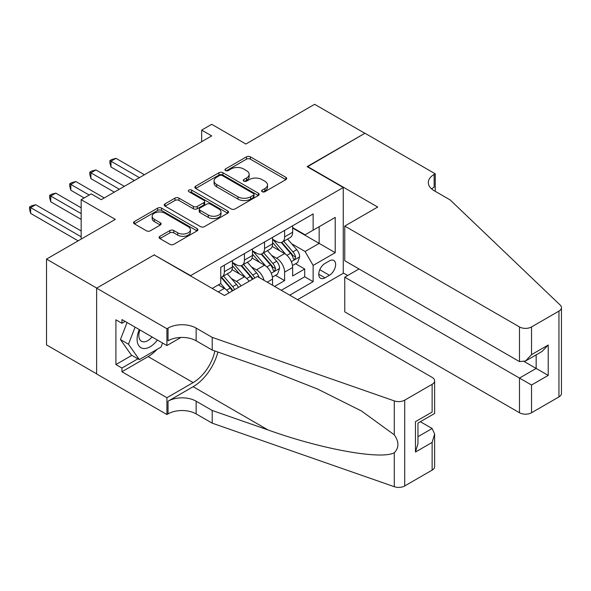 <?xml version="1.0" encoding="UTF-8"?>
<svg xmlns="http://www.w3.org/2000/svg" width="591" height="591" viewBox="0 0 591 591"><rect width="100%" height="100%" fill="white"/><g stroke="black" fill="none" stroke-linecap="round" stroke-linejoin="round"><path stroke-width="0.89" d="M262.175 191.706A1.95 1.13 0 0 0 264.938 191.706L285.881 179.62A2.785 1.61 0 0 0 286.694 178.475A2.785 1.61 0 0 0 285.881 177.337L250.399 156.851A2.785 1.61 0 0 0 246.454 156.851L225.511 168.945A1.95 1.13 0 0 0 224.935 169.743A1.95 1.13 0 0 0 225.511 170.54A1.95 1.13 0 0 0 228.266 170.54L230.978 168.974A8.924 5.149 0 0 1 243.595 168.974L246.55 170.681A8.924 5.149 0 0 1 249.166 174.323A8.924 5.149 0 0 1 246.55 177.965L243.839 179.531A1.95 1.13 0 0 0 243.27 180.329A1.95 1.13 0 0 0 243.839 181.127A1.95 1.13 0 0 0 246.602 181.127L249.313 179.561A8.924 5.149 0 0 1 261.931 179.561L264.886 181.267A8.924 5.149 0 0 1 267.501 184.909A8.924 5.149 0 0 1 264.886 188.551L262.175 190.117A1.95 1.13 0 0 0 261.606 190.915A1.95 1.13 0 0 0 262.175 191.706L262.175 190.117M159.91 236.297A2.785 1.61 0 0 0 159.097 237.434A2.785 1.61 0 0 0 159.91 238.572L169.868 244.319A2.785 1.61 0 0 0 173.806 244.319L197.069 230.889A2.785 1.61 0 0 0 197.889 229.751A2.785 1.61 0 0 0 197.069 228.614L161.587 208.128A2.785 1.61 0 0 0 157.642 208.128L134.386 221.559A2.785 1.61 0 0 0 133.566 222.696A2.785 1.61 0 0 0 134.386 223.834L146.405 230.778A2.785 1.61 0 0 0 150.35 230.778L160.309 225.031A2.785 1.61 0 0 0 161.121 223.893A2.785 1.61 0 0 0 160.309 222.755L154.34 219.313A7.454 4.307 0 0 1 152.16 216.262A7.454 4.307 0 0 1 156.763 212.287A7.454 4.307 0 0 1 164.889 213.218L188.248 226.708A7.454 4.307 0 0 1 190.435 229.751A7.454 4.307 0 0 1 185.833 233.733A7.454 4.307 0 0 1 177.706 232.795L173.806 230.549A2.785 1.61 0 0 0 169.868 230.549L159.91 236.297L159.91 238.572M154.473 255.098L190.62 275.628L343.253 187.502L307.106 166.632L364.846 133.293L314.634 104.304L245.849 144.019L211.711 124.309L201.664 130.109L211.711 135.9L101.246 199.677L91.206 193.878L81.166 199.677L81.166 239.096M154.473 254.751L96.732 288.09L46.519 259.102L115.304 219.387L81.166 199.677M231.177 208.926A2.785 1.61 0 0 0 235.115 208.926L258.378 195.495A2.785 1.61 0 0 0 259.198 194.358A2.785 1.61 0 0 0 258.378 193.22L222.896 172.727A2.785 1.61 0 0 0 218.951 172.727L195.695 186.158A2.785 1.61 0 0 0 194.875 187.295A2.785 1.61 0 0 0 195.695 188.44L231.177 208.926M189.667 192.134A1.95 1.13 0 0 1 191.647 192.407L191.647 190.088L227.727 210.913A2.785 1.61 0 0 1 228.54 212.051A2.785 1.61 0 0 1 227.727 213.188L204.464 226.619A2.785 1.61 0 0 1 200.519 226.619L165.037 206.133L165.037 203.858A2.785 1.61 0 0 0 164.217 204.996A2.785 1.61 0 0 0 165.037 206.133M165.037 203.858L174.995 198.111A2.785 1.61 0 0 1 178.933 198.111L193.323 206.422A2.785 1.61 0 0 0 197.268 206.422L203.873 202.61A2.785 1.61 0 0 0 204.685 201.472A2.785 1.61 0 0 0 203.873 200.334L188.891 191.683A1.95 1.13 0 0 1 188.322 190.886A1.95 1.13 0 0 1 189.526 189.844A1.95 1.13 0 0 1 191.647 190.088M96.629 373.837L46.519 344.908L46.519 259.102M274.571 286.406L284.611 280.614L284.611 272.148A11.362 6.56 -120 0 0 276.581 258.23L271.535 255.319M275.472 275.332L284.611 280.614M229.064 292.855A11.362 6.56 -120 0 0 224.358 288.378L218.338 284.899M249.151 281.257A11.362 6.56 -120 0 0 244.445 276.787L232.027 269.614M241.113 285.896A11.362 6.56 60 0 0 236.415 281.419L231.369 278.509M272.562 285.246L272.562 279.107A11.362 6.56 -120 0 0 264.532 265.189L252.106 258.016M264.059 280.341A11.362 6.56 60 0 0 256.494 269.828L251.456 266.918M329.401 260.897L324.984 263.453A8.806 5.083 120 0 0 319.229 271.21A8.806 5.083 120 0 0 320.581 278.265A8.806 5.083 120 0 0 324.984 277.829L329.401 275.28A8.806 5.083 120 0 0 335.149 267.516A8.806 5.083 120 0 0 333.804 260.461A8.806 5.083 120 0 0 329.401 260.897M297.569 299.689L343.253 273.308L343.253 187.502M289.738 295.16L313.134 281.656L313.134 265.418L305.096 251.507L291.622 243.728M212.213 288.438L220.746 283.51L220.746 267.28L313.134 213.942L313.134 230.172L335.223 217.414L335.223 252.667L313.134 265.418M232.396 262.404L236.415 264.724A11.362 6.56 60 0 0 242.088 265.285L250.126 260.653A11.362 6.56 -120 0 0 252.475 255.452L252.475 248.959M252.475 250.813L256.494 253.133A11.362 6.56 60 0 0 262.175 253.694L270.205 249.055A11.362 6.56 -120 0 0 272.562 243.854L272.562 237.36M281.301 290.292L304.697 276.787L304.697 269.016L292.648 275.975L292.648 267.509A11.362 6.56 -120 0 0 284.611 253.598L272.192 246.425M272.562 239.215L276.581 241.534A11.362 6.56 -120 0 0 282.262 242.096A11.362 6.56 -120 0 0 284.611 236.895L284.611 230.401M282.262 242.096L290.292 237.456A11.362 6.56 -120 0 0 292.648 232.256L292.648 225.762M224.358 265.189L224.358 271.683A11.362 6.56 60 0 1 222.009 276.884A11.362 6.56 60 0 1 220.746 277.342M222.009 276.884L230.039 272.244A11.362 6.56 -120 0 0 232.396 267.043L232.396 260.55M244.445 253.591L244.445 260.084A11.362 6.56 60 0 1 242.088 265.285M264.532 242L264.532 248.493A11.362 6.56 60 0 1 262.175 253.694M305.096 251.507L319.155 243.389L319.155 226.693L335.223 217.414M292.648 228.082L335.223 252.667M292.648 227.624L305.096 234.812L313.134 230.172M201.664 130.109L201.664 141.7M295.559 263.741L304.697 269.016M304.697 276.787L313.134 281.656M262.958 191.986L264.886 190.871A8.924 5.149 0 0 0 267.501 187.229L267.501 184.909M249.166 174.323L249.166 176.643A8.924 5.149 0 0 1 246.55 180.285L244.622 181.4M285.845 179.634L250.399 159.171A2.785 1.61 0 0 0 246.454 159.171L226.287 170.814M258.341 195.518L222.896 175.047A2.785 1.61 0 0 0 218.951 175.047L195.732 188.455M253.45 195.156A1.95 1.13 0 0 0 254.027 194.358A1.95 1.13 0 0 0 253.45 193.56L222.305 175.579A1.95 1.13 0 0 0 219.542 175.579L216.683 177.226A8.924 5.149 0 0 0 214.075 180.868A8.924 5.149 0 0 0 216.683 184.51L237.974 196.803A8.924 5.149 0 0 0 250.591 196.803L253.45 195.156L253.45 197.468A1.95 1.13 0 0 0 254.027 196.677L254.027 194.358M214.075 180.868L214.075 183.188A8.924 5.149 0 0 0 216.683 186.83L216.683 184.51M253.45 197.468L250.591 199.123A8.924 5.149 0 0 1 237.974 199.123L216.683 186.83M165.074 206.156L174.995 200.43L174.995 198.111M204.685 201.472L204.685 203.784A2.785 1.61 0 0 1 203.873 204.929L197.268 208.741A2.785 1.61 0 0 1 193.323 208.741L178.933 200.43A2.785 1.61 0 0 0 174.995 200.43M191.647 192.407L227.69 213.211M208.261 215.043A7.454 4.307 0 0 0 216.387 215.974A7.454 4.307 0 0 0 220.99 211.999A7.454 4.307 0 0 0 218.803 208.955L210.573 204.198A2.785 1.61 0 0 0 206.636 204.198L200.031 208.01A2.785 1.61 0 0 0 199.211 209.155A2.785 1.61 0 0 0 200.031 210.293L208.261 215.043L208.261 217.362A7.454 4.307 0 0 0 216.387 218.293A7.454 4.307 0 0 0 220.99 214.319L220.99 211.999M199.211 209.155L199.211 211.467A2.785 1.61 0 0 0 200.031 212.605L200.031 210.293M208.261 217.362L200.031 212.605M190.435 229.751L190.435 232.071A7.454 4.307 0 0 1 185.833 236.045A7.454 4.307 0 0 1 177.706 235.115L173.806 232.869A2.785 1.61 0 0 0 169.868 232.869L159.947 238.594M152.16 216.262L152.16 218.581A7.454 4.307 0 0 0 154.34 221.625L154.34 219.313M160.272 225.053L154.34 221.625M197.032 230.911L161.587 210.448A2.785 1.61 0 0 0 157.642 210.448L134.423 223.856M292.479 265.522L297.665 262.522L299.674 256.723A7.528 4.344 -120 0 0 296.741 249.661L287.566 239.03M285.726 254.329L274.845 241.726A21.727 12.544 -120 0 0 272.562 239.34M279.757 250.791L273.67 243.743A18.033 10.416 -120 0 0 272.562 242.532M144.426 174.744L116.013 158.344L110.99 161.24L110.99 167.039L134.386 180.543M281.235 242.509L290.513 253.251A7.528 4.344 60 0 1 293.202 258.437L293.749 259.331L294.761 259.183L295.611 257.048A7.528 4.344 -120 0 0 292.929 251.862L283.754 241.239M281.781 242.332L291.755 253.879A3.834 2.216 60 0 1 292.722 255.378L295.611 257.048M110.99 167.039L109.882 162.924L109.882 160.604L139.41 177.647M109.882 160.604L111.891 159.444L116.013 158.344M139.291 329.593A18.461 10.66 120 0 0 143.628 348.513A18.461 10.66 120 0 0 157.398 340.047M139.912 329.948A12.64 7.299 120 0 0 141.456 341.258A12.64 7.299 120 0 0 143.31 341.834A12.64 7.299 120 0 0 152.02 336.944M162.577 343.031L160.996 347.109L139.313 359.631L131.276 354.992L120.438 339.566L127.05 322.523M139.313 359.631L128.469 344.206L135.08 327.163M120.438 339.566L128.469 344.206M359.025 268.957L344.76 277.194L344.76 311.863L519.489 412.74L519.489 378.07L536.163 368.444L536.163 354.859M344.76 277.194L531.538 385.029L531.538 412.74L558.953 396.908L558.953 311.102A8.518 4.92 0 0 0 561.45 307.63A8.518 4.92 0 0 0 560.224 305.082L450.202 199.965L434.134 190.694A19.88 11.48 180 0 1 428.312 182.575A19.88 11.48 180 0 1 434.134 174.456L435.242 173.82L364.95 133.234L307.409 166.802M307.409 166.455L377.701 207.042L344.76 226.058L519.489 326.934A8.518 4.92 0 0 0 531.538 326.934L558.953 311.102M435.242 173.82L435.242 190.634L434.636 190.982M343.253 272.961L347.671 275.509M344.76 226.058L344.76 260.727L519.489 361.603L519.489 326.934M561.45 307.63L561.45 393.436A8.518 4.92 180 0 1 558.953 396.908M531.538 412.74A8.518 4.92 180 0 1 519.489 412.74M431.629 188.921A19.88 11.48 180 0 1 434.134 187.155L434.134 174.456M524.313 361.603L548.212 375.403L531.538 385.029M531.538 326.934L531.538 354.644L525.517 361.005L519.489 361.603M531.538 354.644L548.212 345.018L542.183 351.379L525.517 361.005M257.395 276.492L432.124 377.376A8.518 4.92 -0 0 1 434.621 380.848A8.518 4.92 -0 0 1 432.124 384.327L404.709 400.159L404.709 485.965A8.518 4.92 180 0 1 394.278 486.696L212.213 423.171L196.146 413.899A19.88 11.48 -0 0 0 168.029 413.899L166.921 414.535L96.629 373.955L96.629 288.149L154.17 254.928L224.462 295.507L257.395 276.492M212.213 423.171L212.213 410.479L268.041 429.952C321.401 449.19 381.01 459.961 394.278 452.765C399.117 447.808 399.117 441.832 394.278 434.821L361.522 411.004L317.456 388.974L268.041 369.545L212.213 350.064L196.146 340.793A19.88 11.48 -0 0 0 168.029 340.793L168.029 328.094L166.921 328.729L96.629 288.149M212.213 350.064L212.213 337.372L196.146 328.094A19.88 11.48 -0 0 0 168.029 328.094M268.041 429.952L193.131 386.706L168.029 401.2A19.88 11.48 -0 0 1 196.146 401.2L212.213 410.479M432.124 470.133L432.124 442.423L434.621 434.023L434.621 466.654A8.518 4.92 180 0 1 432.124 470.133L404.709 485.965M394.278 434.821L394.278 400.89L212.213 337.372M156.999 349.421A31.951 18.447 -60 0 1 148.142 356.617L121.938 371.746L121.938 368.038L137.902 358.818M125.152 321.423L121.938 323.284L115.91 319.805L115.91 364.558L121.938 368.038M121.938 323.284L121.938 319.568L166.921 345.543L166.921 328.729M166.921 414.535L166.921 397.721L193.131 382.591A31.951 18.447 120 0 0 214.88 350.995M121.938 371.746L166.921 397.721M420.364 421.715L432.124 428.505L434.621 434.023M193.131 386.706A36.997 21.357 120 0 0 217.872 352.037M180.949 337.446L166.921 345.543M394.278 400.89A8.518 4.92 -0 0 0 404.709 400.159M115.91 364.558L131.882 355.339M432.124 442.423L415.458 452.049L417.955 443.649L417.955 423.104L434.621 413.486L434.621 380.848M415.458 452.049L415.458 421.664C418.709 423.54 418.709 423.54 415.458 421.664L432.124 412.045C435.375 413.922 435.375 413.922 432.124 412.045L432.124 384.327M272.392 277.113L277.585 274.121L279.587 268.321A7.528 4.344 -120 0 0 276.662 261.252L267.487 250.628M265.647 265.92L254.765 253.325A21.727 12.544 -120 0 0 252.475 250.939M259.678 262.389L253.591 255.342A18.033 10.416 -120 0 0 252.475 254.13M124.346 186.342L95.927 169.935L90.903 172.838L90.903 178.63L114.299 192.141M261.156 254.1L270.434 264.849A7.528 4.344 60 0 1 273.116 270.035L273.663 270.922L274.682 270.781L275.524 268.639A7.528 4.344 -120 0 0 272.843 263.453L263.667 252.83M261.695 253.923L271.668 265.47A3.834 2.216 60 0 1 272.636 266.969L275.524 268.639M90.903 178.63L89.802 174.515L89.802 172.195L119.323 189.238M89.802 172.195L91.812 171.035L95.927 169.935M259.117 277.482A7.528 4.344 -120 0 0 256.575 272.85L247.4 262.227M245.56 277.519L234.679 264.923A21.727 12.544 -120 0 0 232.396 262.53M239.591 273.98L233.504 266.933A18.033 10.416 -120 0 0 232.396 265.721M104.26 197.941L75.84 181.533L70.824 184.429L70.824 190.228L84.173 197.941M254.684 278.058A7.528 4.344 -120 0 0 252.763 275.051L243.581 264.428M241.616 265.522L251.589 277.068A3.834 2.216 60 0 1 252.556 278.568L253.177 278.93M241.069 265.699L250.348 276.44A7.528 4.344 60 0 1 252.276 279.454M70.824 190.228L69.716 186.113L69.716 183.794L89.197 195.037M69.716 183.794L71.725 182.634L75.84 181.533M238.417 287.455A7.528 4.344 -120 0 0 236.489 284.441L227.313 273.818M225.474 289.117L220.672 283.554M219.512 285.579L218.729 284.677M81.166 207.796L55.761 193.124L50.737 196.027L50.737 201.819L81.166 219.387M234.605 289.656A7.528 4.344 -120 0 0 232.677 286.65L223.501 276.019M221.529 277.12L231.502 288.667A3.834 2.216 60 0 1 232.47 290.166L233.098 290.528M220.982 277.29L230.268 288.039A7.528 4.344 60 0 1 232.189 291.045M50.737 201.819L49.637 197.704L49.637 195.385L81.166 213.595M49.637 195.385L51.639 194.225L55.761 193.124M81.166 230.985L35.674 204.722L30.658 207.618L30.658 213.417L78.152 240.84M30.658 213.417L29.55 209.303L29.55 206.983L81.166 236.784M29.55 206.983L31.559 205.823L35.674 204.722M218.234 291.917L224.358 288.378M236.415 281.419L244.445 276.787M256.494 269.828L264.532 265.189M276.581 258.23L284.611 253.598M284.611 236.895L292.648 232.256M224.358 271.683L232.396 267.043M244.445 260.084L252.475 255.452M264.532 248.493L272.562 243.854M284.611 272.148L292.648 267.509M267.243 282.173L272.562 279.107M319.768 269.718L329.401 275.28M318.756 274.231L324.984 277.829M264.886 190.871L264.886 188.551M243.839 181.127L243.839 179.531M246.55 180.285L246.55 177.965M225.511 170.54L225.511 168.945M246.454 159.171L246.454 156.851M250.399 159.171L250.399 156.851M285.881 179.62L285.881 177.337M195.695 188.44L195.695 186.158M218.951 175.047L218.951 172.727M222.896 175.047L222.896 172.727M258.378 195.495L258.378 193.22M237.974 199.123L237.974 196.803M250.591 199.123L250.591 196.803M178.933 200.43L178.933 198.111M193.323 208.741L193.323 206.422M197.268 208.741L197.268 206.422M203.873 204.929L203.873 202.61M227.727 213.188L227.727 210.913M169.868 232.869L169.868 230.549M173.806 232.869L173.806 230.549M177.706 235.115L177.706 232.795M160.309 225.031L160.309 222.755M134.386 223.834L134.386 221.559M157.642 210.448L157.642 208.128M161.587 210.448L161.587 208.128M197.069 230.889L197.069 228.614M291.326 261.658L299.622 256.871M274.845 241.726L275.879 241.135M292.929 251.862L296.741 249.661M286.93 255.327L290.513 253.251M548.212 345.018L548.212 375.403M196.146 340.793L196.146 328.094M196.146 401.2L196.146 413.899M394.278 486.696L394.278 452.765M168.029 401.2L168.029 413.899M148.142 356.617L193.131 382.591M417.955 436.69L432.124 428.505M271.247 273.256L279.543 268.462M254.765 253.325L255.8 252.726M272.843 263.453L276.662 261.252M266.844 266.918L270.434 264.849M234.679 264.923L235.713 264.325M252.763 275.051L256.575 272.85M246.757 278.516L250.348 276.44M232.677 286.65L236.489 284.441M226.678 290.107L230.268 288.039"/></g></svg>

